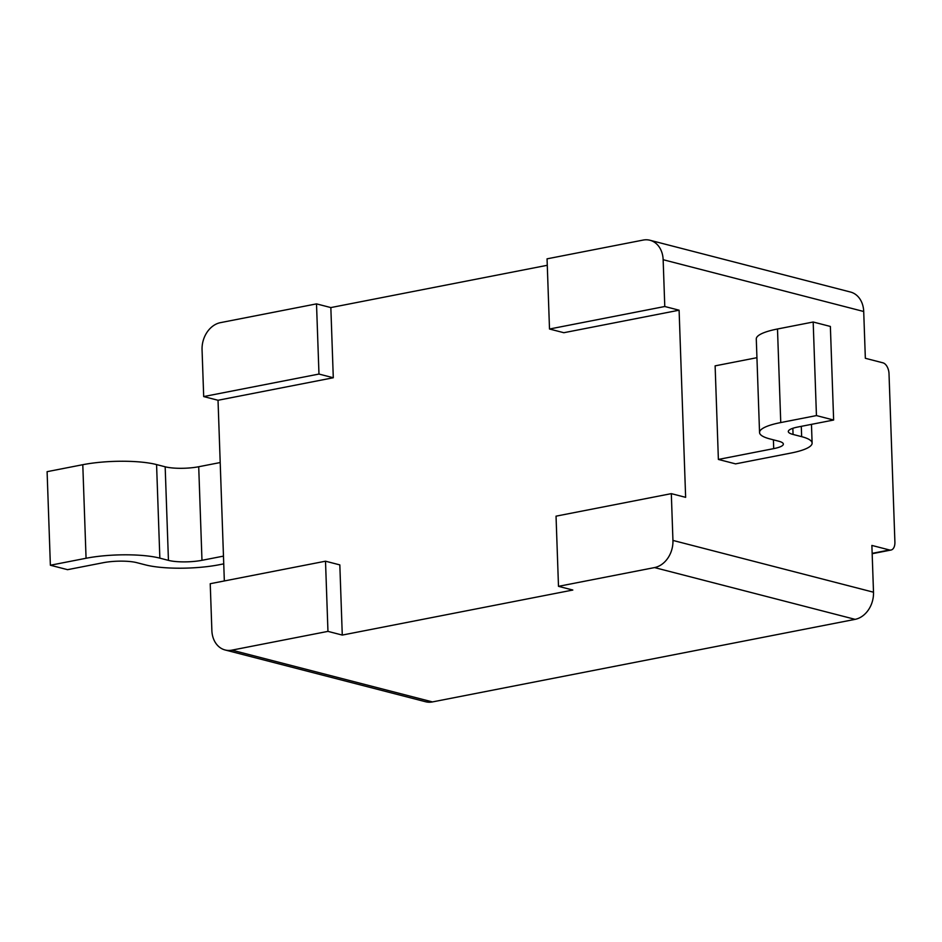 <?xml version="1.0" encoding="UTF-8"?>
<svg xmlns="http://www.w3.org/2000/svg" width="942" height="942" viewBox="0 0 942 942"><rect width="100%" height="100%" fill="white"/><g stroke="black" fill="none" stroke-linecap="round" stroke-linejoin="round"><path stroke-width="1.41" d="M547.278 265.291L330.842 307.575L333.291 377.754L218.026 400.268L224.337 580.955M316.512 303.877L318.973 374.056L203.696 396.57L202.059 349.788A23.974 18.875 -75.5 0 1 220.463 322.647L316.512 303.877L330.842 307.575M549.504 329.017L664.781 306.503L663.144 259.709A23.974 18.875 -75.5 0 0 649.921 240.245A23.974 18.875 -75.5 0 0 643.115 240.08L547.055 258.838L549.504 329.017L563.834 332.714L679.1 310.201L685.635 497.341L671.316 493.643L556.039 516.157L558.488 586.336L572.818 590.033L342.276 635.073L339.827 564.894L325.508 561.197L210.231 583.71L211.868 630.504A23.974 18.875 -75.5 0 0 225.079 649.968A23.974 18.875 -75.5 0 0 231.897 650.145L432.46 701.92L855.112 619.353L654.549 567.579A23.974 18.875 -75.5 0 0 672.941 540.425L671.316 493.643M654.549 567.579L558.488 586.336M231.897 650.145L327.957 631.376L325.508 561.197M327.957 631.376L342.276 635.073M649.921 240.245L850.485 292.032A23.974 18.875 104.5 0 1 863.708 311.496L865.345 358.29L882.96 362.835A9.597 5.534 78.9 0 1 889.013 373.668L894.9 542.097A9.597 5.534 78.9 0 1 891.014 550.034A9.597 5.534 78.9 0 1 889.495 549.975L871.88 545.43L873.505 592.212A23.974 18.875 104.5 0 1 855.112 619.353M664.781 306.503L679.1 310.201M756.932 357.689L715.119 365.861L718.381 459.437L735.572 463.876L790.903 453.067A52.752 11.457 178 0 0 812.11 443.081A52.752 11.457 178 0 0 801.654 436.664L793.058 434.45A23.974 5.205 -2 0 1 788.301 431.53A23.974 5.205 -2 0 1 797.945 426.997L833.635 420.026L816.443 415.587L780.753 422.558A52.752 11.457 178 0 0 759.546 432.543A52.752 11.457 178 0 0 770.003 438.948L778.598 441.174A23.974 5.205 -2 0 1 783.355 444.094A23.974 5.205 -2 0 1 773.712 448.627L718.381 459.437M833.635 420.026L830.373 326.45L813.182 322.011L777.491 328.993A52.752 11.457 178 0 0 756.285 338.967L759.546 432.543M220.204 462.546L198.715 466.737A23.974 5.205 -2 0 1 165.168 466.796L156.572 464.583A52.752 11.457 178 0 0 82.79 464.7L47.1 471.671L50.373 565.235L67.553 569.674L103.255 562.704A23.974 5.205 -2 0 1 136.79 562.657L145.386 564.87A52.752 11.457 178 0 0 219.168 564.753L223.737 563.858M223.466 556.121L201.977 560.313A23.974 5.205 -2 0 1 168.441 560.372L159.846 558.147A52.752 11.457 178 0 0 86.063 558.265L50.373 565.235M813.182 322.011L816.443 415.587M203.696 396.57L218.026 400.268M432.46 701.92A23.974 18.875 104.5 0 1 425.643 701.755L225.079 649.968M318.973 374.056L333.291 377.754M873.505 592.212L672.941 540.425M663.144 259.709L863.708 311.496M773.406 439.832L773.712 448.627M777.491 328.993L780.753 422.558M792.846 428.292L793.058 434.45M801.289 426.337L801.654 436.664M82.79 464.7L86.063 558.265M156.572 464.583L159.846 558.147M165.168 466.796L168.441 560.372M198.715 466.737L201.977 560.313M889.495 549.975L872.151 553.366M811.462 424.359L812.11 443.081M891.014 550.034L872.162 553.719"/></g></svg>

